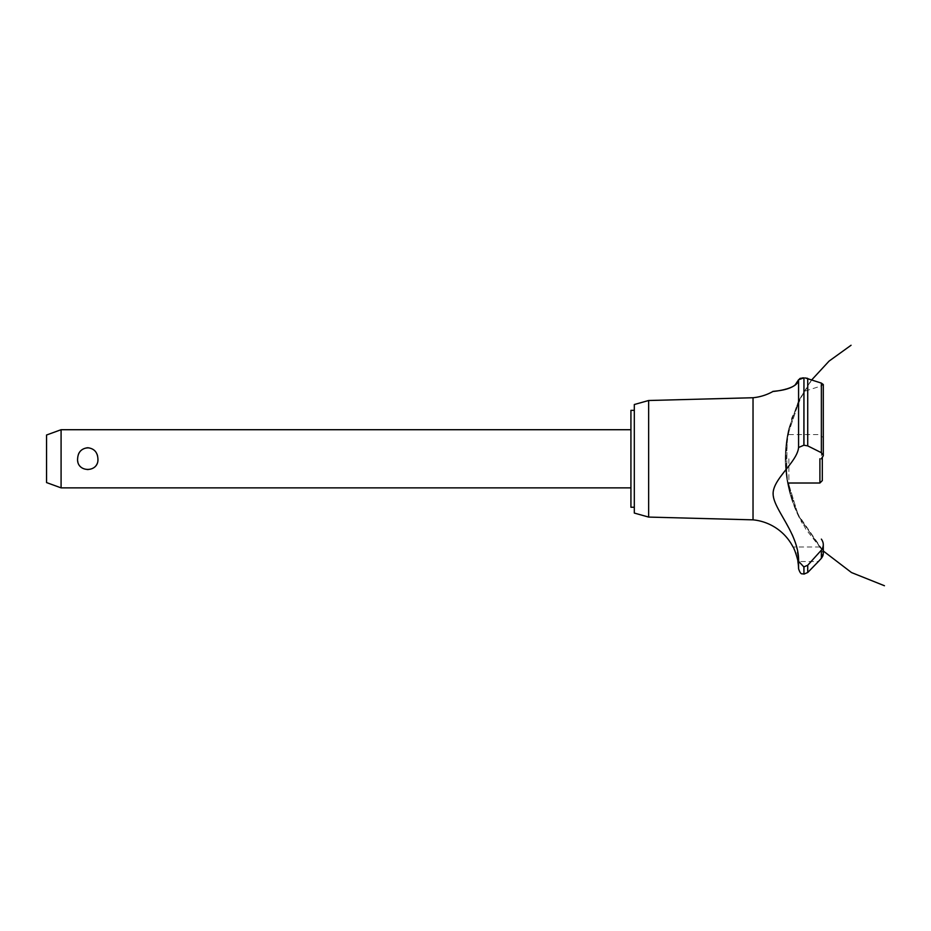 <?xml version="1.0" encoding="UTF-8"?>
<svg xmlns="http://www.w3.org/2000/svg" width="931" height="931" viewBox="0 0 931 931"><rect width="100%" height="100%" fill="white"/><g stroke="black" fill="none" stroke-linecap="round" stroke-linejoin="round"><path stroke-width="0.7" stroke-dasharray="4.66 3.49" d="M634.314 404.52L634.314 513.062M630.927 410.338L630.927 507.244M630.927 458.785L630.927 487.867L630.927 458.785M97.918 458.785C99.035 444.622 76.493 444.622 77.61 458.785C78.018 465.384 81.404 469.061 87.758 469.841C94.124 469.061 97.511 465.384 97.918 458.785M61.085 487.867L61.085 429.715M46.55 435.01L46.55 482.572M648.639 400.505L648.639 517.077M753.028 397.735L753.028 519.847M811.18 561.509L821.363 550.151L821.363 558.309L818.43 561.509L797.879 561.509L797.39 558.914M797.099 557.622L796.261 554.562M795.318 551.874L794.969 551.001M794.003 548.859L793.026 546.974L819.455 546.974M792.979 536.5L796.377 546.439L798.577 561.323L798.577 568.783M798.751 379.278L798.577 447.485L796.529 454.328L793.375 459.739L776.954 482.025L774.255 487.635L773.149 493.279M773.137 494.012L774.185 500.296L777.036 506.976L792.141 534.534M773.614 391.439L774.208 391.369M776.268 391.09L780.446 390.392M781.33 390.229L791.769 387.087L794.923 385.294M799.077 378.964L799.787 378.568M800.869 378.207L801.684 378.044M803.86 445.227L803.86 377.87L803.953 445.227L798.577 447.485M805.199 377.928L806.653 378.137M807.468 378.358L821.363 383.095L821.363 452.699L807.724 445.879L803.953 445.227M788.883 458.785L788.883 489.369L788.883 458.785M805.303 391.032L821.421 385.876L823.295 384.526L823.295 455.538L821.363 452.699M821.421 548.941C818.861 546.392 818.861 546.392 821.421 548.941L823.295 553.491L821.421 548.941C818.861 546.392 818.861 546.392 821.421 548.941M823.295 553.561L823.225 554.399M822.992 555.47L822.667 556.354M798.577 561.323L803.86 566.909L807.724 565.233L807.724 572.507M821.421 385.876L821.421 458.704L822.818 457.168M823.016 456.795L823.283 455.759M819.897 458.785L819.897 483.014M822.317 480.594L822.317 457.866M803.953 566.909L803.953 574.113M803.86 566.909L803.86 574.113M807.724 378.44L807.724 445.879M785.264 459.227L788.883 428.213L797.82 402.867L811.739 379.871M798.263 401.936L788.72 428.935L785.275 457.365L788.103 485.877L797.064 513.074L822.213 549.907M799.624 399.19L786.998 437.547L786.672 477.917L798.67 516.472L821.852 549.534L805.85 529.227L794.143 506.173L786.567 477.184L785.776 447.241L791.816 417.903L804.384 390.694M799.764 398.934L810.366 381.733M798.554 401.331L799.741 398.98M811.413 380.314L808.992 383.653M800.474 397.572L787.23 436.197L786.544 477.021L798.472 516.065L821.852 549.534M798.298 401.866L788.732 428.865L785.275 457.296L788.08 485.807L797.029 513.016L823.295 551.001M787.94 432.484L785.264 458.355M785.38 464.208L788.883 489.369L786.462 476.463M786.148 473.96C784.368 458.552 785.287 443.307 788.883 428.213C784.868 445.088 784.193 462.079 786.87 479.221M787.37 482.13L788.708 488.589M787.975 485.295C784.077 466.198 784.391 447.171 788.883 428.213C783.274 452.105 784.193 475.741 791.641 499.121M787.905 484.923C784.088 465.942 784.414 447.043 788.883 428.213C784.042 448.695 784.065 469.177 788.953 489.648M792.467 501.6C784.274 477.475 783.076 453.013 788.883 428.213C784.251 447.741 784.065 467.304 788.324 486.913M787.649 483.655L786.648 477.789M787.102 480.64C784.158 463.044 784.752 445.565 788.883 428.213C785.182 443.715 784.321 459.367 786.299 475.171M785.473 466.245L788.883 489.369M787.347 435.545L788.883 428.213M789.139 490.404C792.025 501.972 796.412 512.934 802.289 523.315M788.883 434.556L819.897 434.556L822.317 436.988"/><path stroke-width="1.4" d="M634.314 507.244L630.927 507.244L630.927 410.338L634.314 410.338M61.085 429.715L61.085 487.867L46.55 482.572L46.55 435.01L61.085 429.715L630.927 429.715M77.61 458.785C78.018 452.198 81.404 448.509 87.758 447.741C94.124 448.509 97.511 452.198 97.918 458.785C99.035 472.96 76.493 472.96 77.61 458.785M648.639 400.505L648.639 517.077L634.314 513.062L634.314 404.52L648.639 400.505L753.028 397.735L753.028 519.847A50.379 50.379 0 0 1 793.026 546.974C793.759 546.59 798.623 561.661 797.879 561.509A50.379 50.379 0 0 1 798.577 568.783L798.577 561.323L803.86 566.909L807.724 565.233L811.18 561.509M797.39 558.914L797.099 557.622M796.028 553.852L795.691 552.851M794.969 551.001L794.003 548.859M773.149 493.279L773.137 494.012M792.141 534.534L792.979 536.5M753.028 397.735A50.379 50.379 0 0 0 772.846 391.532L773.614 391.439M774.208 391.369L776.268 391.09M780.446 390.392L781.33 390.229M794.923 385.294L798.577 379.743C797.96 389.507 772.718 391.474 772.905 391.52C770.693 391.043 795.761 391.311 798.577 379.743L803.86 377.87L802.057 377.986M799.787 378.568L800.869 378.207M798.577 379.743L798.577 447.485L803.86 445.227L807.724 445.879L821.363 452.699L823.295 455.538L823.295 384.526L821.363 383.095L805.199 377.928M806.653 378.137L807.468 378.358M823.283 455.759L821.305 458.785M822.667 556.354L821.363 558.309L823.295 553.561M823.225 554.399L822.992 555.47M818.43 561.509L821.363 558.309L821.363 550.151L807.724 565.233L807.724 572.507L818.43 561.509M821.363 539.13C823.923 542.82 823.923 546.497 821.363 550.151M798.589 561.591C799.392 534.545 774.289 510.316 773.172 494.955C771.578 479.744 797.378 462.265 798.589 447.38M803.953 566.909L803.953 574.113L803.86 566.909M803.953 445.227L803.953 377.87L803.86 445.227M788.883 483.014L819.897 483.014L819.897 458.785M822.317 457.866L822.317 480.594L819.897 483.014M807.724 445.879L807.724 378.44M821.363 452.699L821.363 383.095M630.927 487.867L61.085 487.867M811.739 379.871L829.09 361.088L851.062 345.261M823.295 551.001L851.493 572.553L884.45 585.739L851.493 572.553L823.295 551.001L851.493 572.553L884.45 585.739L851.493 572.553L823.295 551.001L851.493 572.553L884.45 585.739M823.295 553.491L823.295 544.751M803.953 574.113L807.724 572.507M803.86 574.113C802.254 573.077 801.044 575.998 798.577 568.783M648.639 517.077L753.028 519.847"/></g></svg>
